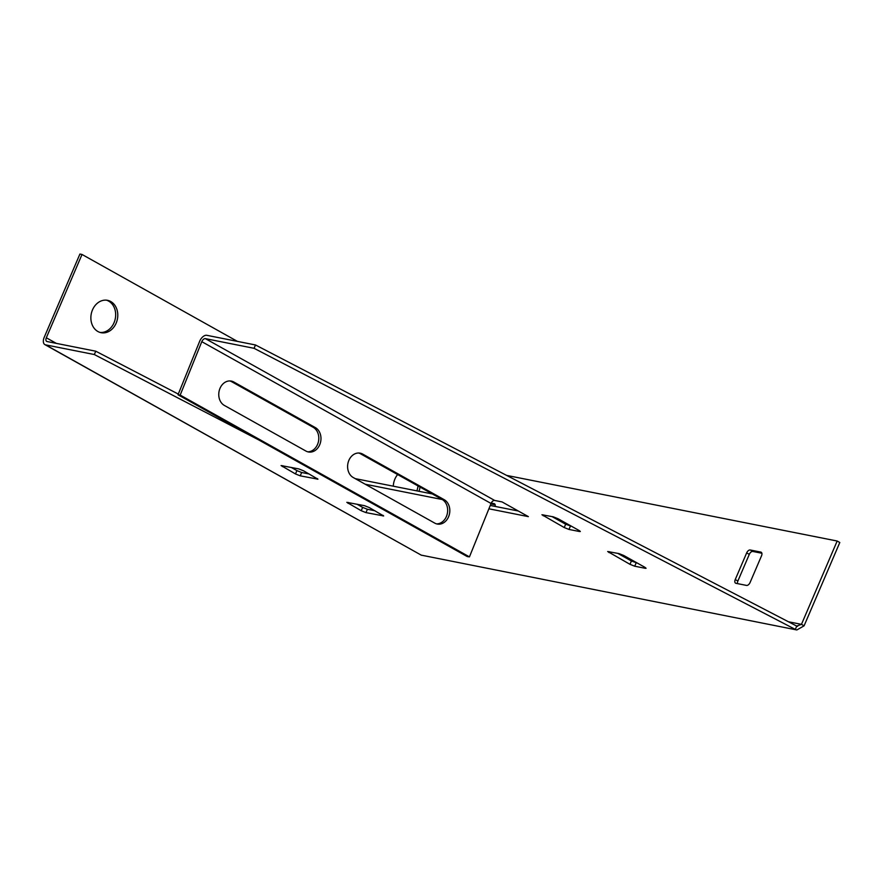 <?xml version="1.0" encoding="UTF-8"?>
<svg xmlns="http://www.w3.org/2000/svg" width="884" height="884" viewBox="0 0 884 884"><rect width="100%" height="100%" fill="white"/><g stroke="black" fill="none" stroke-linecap="round" stroke-linejoin="round"><path stroke-width="1.33" d="M416.85 490.863A16.498 13.337 101.2 0 0 417.977 485.924M420.011 487.062A16.498 13.337 -78.8 0 1 418.972 491.294M106.478 300.173A16.498 13.337 -78.8 0 1 108.644 301.101A16.498 13.337 -78.8 0 1 114.953 320.096A16.498 13.337 -78.8 0 1 100.069 332.439M97.903 331.511A16.498 13.337 101.2 0 0 101.119 332.693A16.498 13.337 101.2 0 0 116.887 321.157A16.498 13.337 101.2 0 0 110.754 301.521A16.498 13.337 101.2 0 0 107.55 300.328A16.498 13.337 101.2 0 0 91.77 311.864A16.498 13.337 101.2 0 0 97.903 331.511M552.025 516.587L565.661 524.212L571.683 526.356M617.761 553.362L631.408 560.986L637.419 563.13M518.344 511.018L490.255 505.449M432.298 493.935L355.224 478.631M255.487 344.97L206.823 335.312A7.337 4.177 119.2 0 0 199.629 341.368L178.016 394.772L180.181 395.082L201.795 341.666A3.669 2.088 119.2 0 1 205.386 338.638L254.062 348.307L795.324 629.408L796.749 626.082L255.487 344.97L254.062 348.307M178.303 394.076L95.759 351.202L47.007 341.522A3.669 2.088 -60.8 0 1 46.653 341.39A3.669 2.088 -60.8 0 1 46.322 337.776L82.024 254.459L237.431 341.39M361.224 510.72L365.976 512.609L383.667 515.947L369.269 507.571L364.517 505.681L346.826 502.333L361.224 510.72L362.65 507.383L356.893 504.167M362.65 507.383L367.401 509.272L375.026 510.786M295.488 473.946L300.228 475.835L317.931 479.172L303.532 470.796L298.781 468.907L281.079 465.559L295.488 473.946L296.913 470.608L291.156 467.393M296.913 470.608L301.665 472.498L309.278 474.012M579.584 531.538L568.987 529.439L564.235 527.549L541.947 514.753L553.285 516.831L558.036 518.731L579.075 530.488L580.324 531.516L579.584 531.538L579.827 530.964M488.896 508.797L528.367 516.632L502.068 501.924L494.653 500.443A3.669 2.088 -60.8 0 0 491.051 503.471L469.448 556.876L180.181 395.082M442.309 499.537L365.247 484.233M258.747 439.923L94.323 354.539L45.581 344.859L421.502 555.285L44.863 344.594A7.337 4.177 -60.8 0 0 45.581 344.859M645.32 568.313L634.723 566.213L629.983 564.323L607.684 551.528L619.032 553.605L623.773 555.495L644.812 567.263L646.06 568.29L645.32 568.313L645.574 567.738M95.759 351.202L94.323 354.539M469.448 556.876L467.271 556.577L178.016 394.772M358.65 453.006A12.829 10.299 -82 0 1 360.528 453.79L442.044 499.383A12.829 10.299 -82 0 1 447.282 513.759A12.829 10.299 -82 0 1 436.619 523.88M362.694 454.089L444.21 499.692A12.829 10.299 -82 0 1 449.282 514.731A12.829 10.299 -82 0 1 437.691 524.113A12.829 10.299 -82 0 1 434.74 523.107L353.224 477.515A12.829 10.299 -82 0 1 348.141 462.476A12.829 10.299 -82 0 1 359.744 453.094A12.829 10.299 -82 0 1 362.694 454.089L360.528 453.79M315.356 427.613L233.84 382.021A12.829 10.299 98 0 0 230.89 381.015A12.829 10.299 98 0 0 219.298 390.397A12.829 10.299 98 0 0 224.37 405.436L305.886 451.028A12.829 10.299 98 0 0 308.836 452.033A12.829 10.299 98 0 0 320.439 442.652A12.829 10.299 98 0 0 315.356 427.613L313.19 427.315L231.674 381.711A12.829 10.299 98 0 0 229.796 380.938M307.765 451.812A12.829 10.299 98 0 0 318.428 441.691A12.829 10.299 98 0 0 313.19 427.315M796.86 629.961L421.613 555.207L796.86 629.961L804.086 625.817L801.468 624.347L837.17 541.03L506.598 475.393M788.429 621.761L801.468 624.347L796.749 626.082L797.567 626.358M804.086 625.817L839.8 542.511L837.17 541.03M495.128 506.41A3.669 2.088 -60.8 0 0 494.476 503.781A3.669 2.088 -60.8 0 0 494.112 503.648L491.228 503.073M490.863 503.946L495.173 504.808M746.538 585.418A3.669 2.088 -60.8 0 0 750.085 582.501L761.511 555.848A3.669 2.088 -60.8 0 0 761.179 552.224A3.669 2.088 -60.8 0 0 760.815 552.091L750.218 549.992A3.669 2.088 -60.8 0 0 746.671 552.898L735.245 579.561A3.669 2.088 -60.8 0 0 735.576 583.175A3.669 2.088 -60.8 0 0 735.941 583.307L746.538 585.418M737.51 583.628A3.669 2.088 119.2 0 1 737.875 581.031L749.301 554.367A3.669 2.088 119.2 0 1 752.848 551.461L761.875 553.251M82.024 254.459L79.914 254.04L44.2 337.356A7.337 4.177 -60.8 0 0 44.863 344.594M393.292 486.189A16.498 13.337 -78.8 0 1 397.634 474.542M494.653 500.443L205.386 338.638M348.075 503.361L348.451 502.488M382.927 515.969L383.181 515.394M365.976 512.609L367.401 509.272M634.723 566.213L636.16 562.876M629.983 564.323L631.408 560.986M608.943 552.555L609.319 551.682M282.339 466.586L282.714 465.713M317.19 479.205L317.433 478.62M300.228 475.835L301.665 472.498M568.987 529.439L570.412 526.102M564.235 527.549L565.661 524.212M543.196 515.781L543.572 514.908M201.795 341.666L491.051 503.471M444.21 499.692L442.044 499.383M233.84 382.021L231.674 381.711M494.112 503.648L494.786 504.024M760.815 552.091L761.489 552.467M750.218 549.992L752.848 551.461M746.671 552.898L749.301 554.367M735.245 579.561L737.875 581.031M56.344 343.379L46.322 337.776"/></g></svg>
